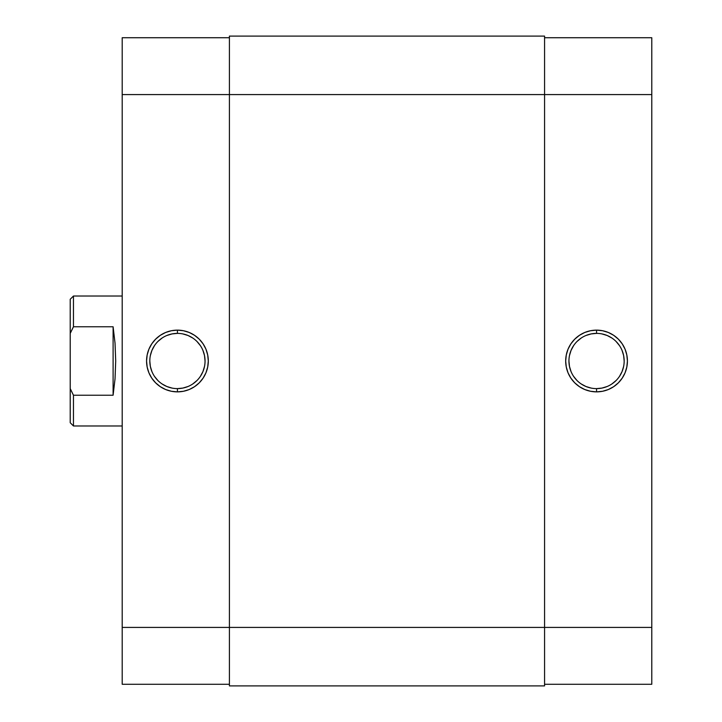 <?xml version="1.0" encoding="UTF-8"?>
<svg xmlns="http://www.w3.org/2000/svg" width="722" height="722" viewBox="0 0 722 722"><rect width="100%" height="100%" fill="white"/><g stroke="black" fill="none" stroke-linecap="round" stroke-linejoin="round"><path stroke-width="1.08" d="M596.553 333.383L596.553 330.135A30.866 30.866 0 0 1 627.418 361A30.866 30.866 0 0 1 596.553 391.865L602.572 391.27L608.366 389.519L613.7 386.667L618.375 382.822L622.22 378.147L625.072 372.814L626.822 367.02L627.418 361L626.822 354.98L625.072 349.186L622.22 343.852L618.375 339.178L613.7 335.333L608.366 332.481L602.572 330.73L596.553 330.135L590.533 330.73L584.739 332.481L579.405 335.333L574.73 339.178L570.885 343.852L568.034 349.186L566.283 354.98L565.687 361L566.283 367.02L568.034 372.814L570.885 378.147L574.73 382.822L579.405 386.667L584.739 389.519L590.533 391.27L596.553 391.865L596.553 388.617A27.617 27.617 0 0 0 624.169 361A27.617 27.617 0 0 0 596.553 333.383A27.617 27.617 0 0 0 568.936 361A27.617 27.617 0 0 0 596.553 388.617L596.553 391.865A30.866 30.866 0 0 1 565.687 361A30.866 30.866 0 0 1 596.553 330.135L596.553 333.383A27.617 27.617 0 0 1 624.169 361A27.617 27.617 0 0 1 596.553 388.617A27.617 27.617 0 0 1 568.936 361A27.617 27.617 0 0 1 596.553 333.383L591.165 333.916L585.984 335.486M651.786 37.724L544.568 37.724L651.786 37.724L651.786 627.418L651.786 37.724M651.786 684.275L651.786 627.418L544.568 627.418L544.568 685.9L544.568 627.418L229.415 627.418L229.415 685.9L544.568 685.9L229.415 685.9L229.415 94.582L229.415 627.418L122.198 627.418L122.198 684.275L229.415 684.275L122.198 684.275L122.198 94.582L122.198 627.418L651.786 627.418L651.786 684.275L544.568 684.275L651.786 684.275M544.568 94.582L651.786 94.582L544.568 94.582L544.568 627.418L544.568 36.1L544.568 94.582L229.415 94.582L544.568 94.582M596.553 388.617L601.94 388.084L607.121 386.514M611.895 383.96L616.083 380.53M619.512 376.342L622.066 371.568L623.637 366.388M624.169 361L623.637 355.612L622.066 350.432M619.512 345.657L616.083 341.47M611.895 338.04L607.121 335.486L601.94 333.916M581.21 338.04L577.022 341.47M573.593 345.657L571.039 350.432L569.468 355.612M568.936 361L569.468 366.388L571.039 371.568M573.593 376.342L577.022 380.53M581.21 383.96L585.984 386.514L591.165 388.084M229.415 36.1L229.415 94.582L229.415 36.1L544.568 36.1L229.415 36.1M177.431 388.617L177.431 391.865A30.866 30.866 0 0 1 146.566 361A30.866 30.866 0 0 1 177.431 330.135L171.412 330.73L165.618 332.481L160.284 335.333L155.609 339.178L151.764 343.852L148.912 349.186L147.162 354.98L146.566 361L147.162 367.02L148.912 372.814L151.764 378.147L155.609 382.822L160.284 386.667L165.618 389.519L171.412 391.27L177.431 391.865L183.451 391.27L189.245 389.519L194.579 386.667L199.254 382.822L203.099 378.147L205.95 372.814L207.701 367.02L208.297 361L207.701 354.98L205.95 349.186L203.099 343.852L199.254 339.178L194.579 335.333L189.245 332.481L183.451 330.73L177.431 330.135L177.431 333.383A27.617 27.617 0 0 0 149.815 361A27.617 27.617 0 0 0 177.431 388.617A27.617 27.617 0 0 0 205.048 361A27.617 27.617 0 0 0 177.431 333.383L177.431 330.135A30.866 30.866 0 0 1 208.297 361A30.866 30.866 0 0 1 177.431 391.865L177.431 388.617A27.617 27.617 0 0 1 149.815 361A27.617 27.617 0 0 1 177.431 333.383A27.617 27.617 0 0 1 205.048 361A27.617 27.617 0 0 1 177.431 388.617L182.819 388.084L188 386.514M122.198 37.724L122.198 94.582L229.415 94.582L122.198 94.582L122.198 37.724L229.415 37.724L122.198 37.724M177.431 333.383L172.044 333.916L166.863 335.486M162.089 338.04L157.901 341.47M154.472 345.657L151.918 350.432L150.347 355.612M149.815 361L150.347 366.388L151.918 371.568M154.472 376.342L157.901 380.53M162.089 383.96L166.863 386.514L172.044 388.084M192.774 383.96L196.962 380.53M200.391 376.342L202.945 371.568L204.516 366.388M205.048 361L204.516 355.612L202.945 350.432M200.391 345.657L196.962 341.47M192.774 338.04L188 335.486L182.819 333.916M70.215 422.731L70.215 388.571L73.463 395.232L71.252 390.828L73.463 395.232L113.101 395.232L115.042 378.797L115.7 361L115.042 343.203L113.101 326.768L113.101 395.232L113.101 326.768L73.463 326.768L70.215 333.429L70.215 388.571L70.215 299.269L70.215 333.429L73.463 326.768L73.463 296.02L122.198 296.02L73.463 296.02L70.215 299.269L73.463 296.02L73.463 326.768L71.252 331.172L73.463 326.768L113.101 326.768L115.042 343.203L115.7 361L115.042 378.797L113.101 395.232L73.463 395.232L73.463 425.98L122.198 425.98L73.463 425.98L73.463 395.232L70.215 388.571L70.215 422.731L73.463 425.98"/></g></svg>
